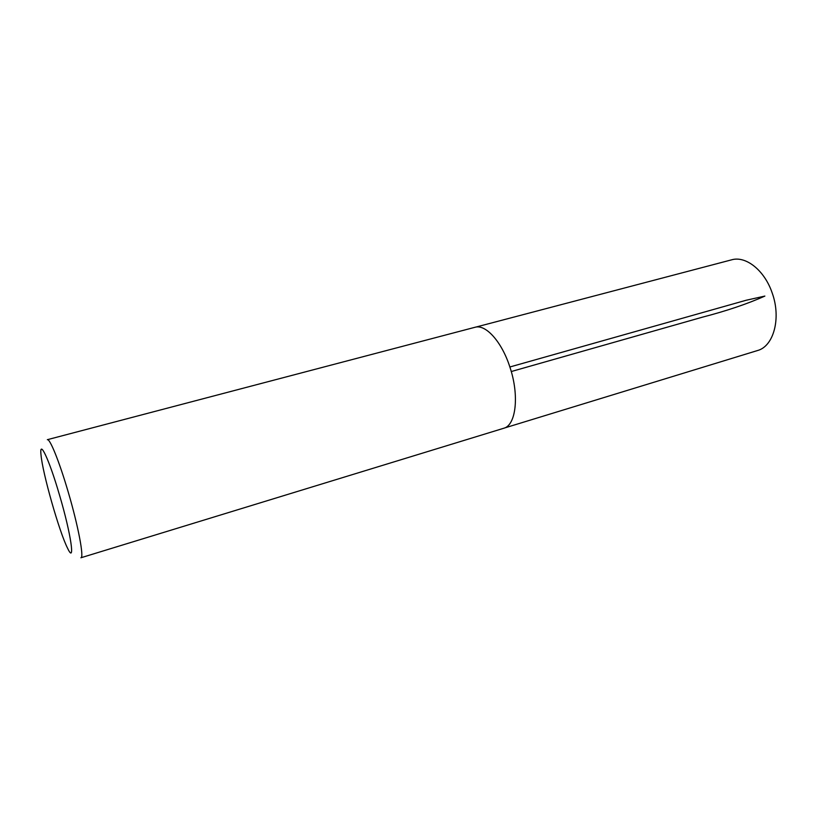 <?xml version="1.0" encoding="UTF-8"?>
<svg xmlns="http://www.w3.org/2000/svg" width="817" height="817" viewBox="0 0 817 817"><rect width="100%" height="100%" fill="white"/><g stroke="black" fill="none" stroke-linecap="round" stroke-linejoin="round"><path stroke-width="1.23" d="M59.478 494.969C71.202 534.522 75.511 565.252 67.576 548.217C59.365 532.265 42.433 472.716 41.013 454.834C39.114 438.32 49.071 459.144 59.478 494.969M68.138 491.752C78.207 525.75 84.263 557.919 80.914 557.766L503.65 428.292C515.997 425.463 519.551 395.499 509.869 366.986C501.75 341.608 485.574 323.889 474.922 327.3L47.335 439.689C49.857 438.28 59.335 461.625 68.138 491.752M475.668 327.137L731.623 259.826C745.768 255.578 764.559 270.304 772.157 292.905C781.42 318.222 773.638 346.428 757.43 350.564L504.375 428.037M511.258 371.541L702.069 317.272C726.446 310.96 747.381 303.893 764.875 296.081L746.176 300.248L509.869 366.986"/></g></svg>
